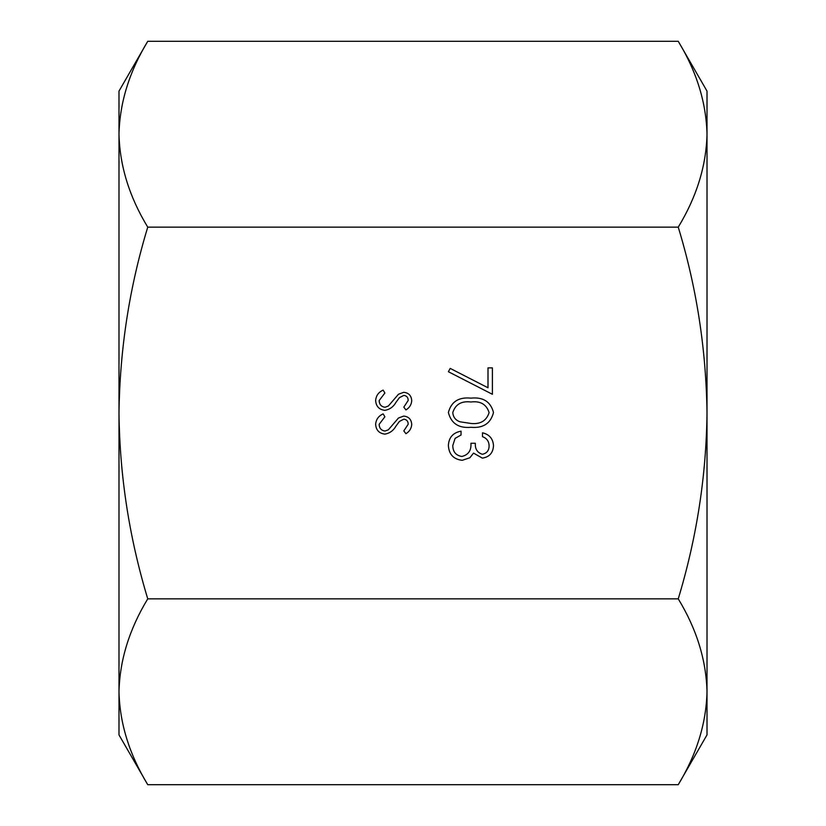 <?xml version="1.0" encoding="UTF-8"?>
<svg xmlns="http://www.w3.org/2000/svg" width="826" height="826" viewBox="0 0 826 826"><rect width="100%" height="100%" fill="white"/><g stroke="black" fill="none" stroke-linecap="round" stroke-linejoin="round"><path stroke-width="1.24" d="M470.923 427.31C458.698 428.384 451.182 423.449 448.384 412.494C451.244 401.684 458.76 396.903 470.923 398.142C483.107 396.872 490.634 401.663 493.504 412.494C490.696 423.439 483.169 428.374 470.923 427.31M384.926 434.125C379.165 433.433 376.067 430.16 375.634 424.327C376.047 419.443 378.545 415.963 383.14 413.878L384.885 416.779L379.155 424.327C379.299 428.219 381.23 430.46 384.978 431.048L388.344 429.819L398.493 417.997L403.718 416.077C408.736 416.614 411.41 419.443 411.73 424.543C411.389 428.529 409.459 431.575 405.927 433.691L403.811 430.904L408.209 424.203C408.147 421.25 406.702 419.577 403.862 419.164L399.433 421.425L396.015 426.04C393.486 430.553 389.789 433.247 384.926 434.125M147.751 598.85C129.331 629.195 119.749 660.17 118.996 691.775C119.77 723.462 129.352 754.437 147.751 784.7L118.996 734.903L118.996 134.225C119.77 165.912 129.352 196.887 147.751 227.15C129.424 287.283 119.842 349.233 118.996 413C119.708 475.952 129.3 537.902 147.751 598.85L678.249 598.85C696.7 537.902 706.292 475.952 707.004 413C706.158 349.233 696.576 287.283 678.249 227.15C696.669 196.805 706.251 165.83 707.004 134.225L707.004 91.097L678.249 41.3L147.751 41.3C129.331 71.645 119.749 102.62 118.996 134.225L118.996 91.097L147.751 41.3M147.751 227.15L678.249 227.15M384.926 410.357C379.165 409.665 376.067 406.392 375.634 400.548C376.047 395.664 378.545 392.185 383.14 390.109L384.885 393.011L379.155 400.548C379.299 404.451 381.23 406.691 384.978 407.28L388.344 406.041L398.493 394.229L403.718 392.309C408.736 392.846 411.41 395.664 411.73 400.775C411.389 404.75 409.459 407.807 405.927 409.923L403.811 407.135L408.209 400.424C408.147 397.482 406.702 395.799 403.862 395.396L399.433 397.657L396.015 402.272C393.486 406.784 389.789 409.479 384.926 410.357M488.001 387.776L488.001 367.88L492.399 367.88L492.399 394.291L448.384 371.731L450.211 368.406L488.001 387.776M482.374 454.269C486.865 453.329 489.106 450.449 489.106 445.637C488.909 441.229 486.71 438.234 482.498 436.665L482.498 432.814C489.333 434.414 493.008 438.668 493.504 445.586C493.132 452.875 489.415 457.057 482.353 458.12L473.525 453.113L469.86 457.759L462.23 460.319C453.505 459.277 448.89 454.331 448.384 445.472C448.828 437.439 453.04 432.669 461.042 431.162L461.042 435.013L455.105 438.369L452.782 445.544C452.855 451.812 455.88 455.456 461.858 456.468C468.383 454.889 471.409 450.48 470.944 443.263L475.342 443.263C474.991 449.034 477.335 452.7 482.374 454.269M147.751 784.7L678.249 784.7L707.004 734.903L707.004 134.225C706.23 102.538 696.648 71.563 678.249 41.3M126.729 87.329L127.008 86.472M699.271 738.671L698.992 739.528M678.249 784.7C696.669 754.355 706.251 723.38 707.004 691.775C706.23 660.088 696.648 629.113 678.249 598.85M489.106 412.618C486.504 404.348 480.453 400.806 470.944 401.994C461.435 400.806 455.384 404.348 452.782 412.618C453.206 417.254 455.663 420.331 460.154 421.828L470.944 423.459C480.412 424.43 486.462 420.826 489.106 412.618"/></g></svg>
